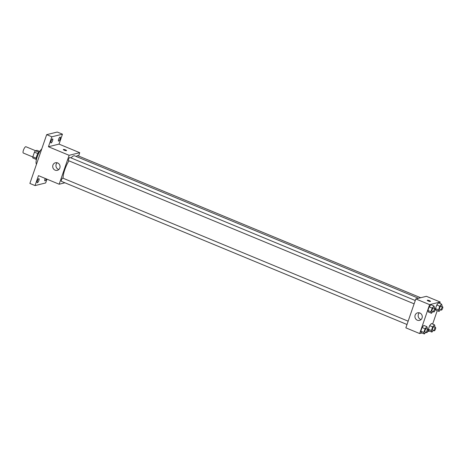 <?xml version="1.0" encoding="UTF-8"?>
<svg xmlns="http://www.w3.org/2000/svg" width="466" height="466" viewBox="0 0 466 466"><rect width="100%" height="100%" fill="white"/><g stroke="black" fill="none" stroke-linecap="round" stroke-linejoin="round"><path stroke-width="0.7" d="M35.538 150.716L25.91 146.726A3.413 0.984 112.5 0 0 23.696 149.504A3.413 0.984 112.5 0 0 23.3 153.029L32.812 156.972M36.191 158.201L32.83 156.809L34.426 152.178A4.631 1.334 112.5 0 1 35.346 150.763L37.047 150.343L39.47 151.345M32.83 156.809A4.631 1.334 112.5 0 0 32.859 157.991L36.15 159.355M36.336 159.931A4.876 1.404 -67.5 0 1 37.105 155.056A4.876 1.404 -67.5 0 1 40.006 151.066M37.81 153.576L34.426 152.178M38.707 152.155L35.346 150.763M41.771 148.893A8.772 2.528 112.5 0 0 37.146 157.048A8.772 2.528 112.5 0 0 36.494 164.218M46.967 179.165L45.656 182.963L35.049 185.579L29.876 183.435L46.676 134.657L57.277 132.041L62.456 134.185L59.031 144.116L79.733 152.691L78.585 156.023M46.35 178.909A2.19 0.629 -67.5 0 1 44.864 180.843A2.19 0.629 -67.5 0 1 44.957 179.002A2.19 0.629 -67.5 0 1 45.185 178.426M38.864 180.505A2.19 0.629 -67.5 0 1 37.28 182.719A2.19 0.629 -67.5 0 1 37.373 180.878A2.19 0.629 -67.5 0 1 38.958 178.664A2.19 0.629 -67.5 0 1 38.864 180.505M35.049 185.579L38.474 175.647L59.17 184.221L69.125 155.312L48.429 146.738L51.848 136.8L46.676 134.657M55.139 170.166A3.897 3.652 76.1 0 1 55.454 162.762A3.897 3.652 76.1 0 1 59.933 165.675A3.897 3.652 76.1 0 1 55.139 170.166M51.848 136.8L62.456 134.185M52.547 140.761A2.19 0.629 -67.5 0 1 50.963 142.969A2.19 0.629 -67.5 0 1 51.062 141.128A2.19 0.629 -67.5 0 1 52.641 138.92A2.19 0.629 -67.5 0 1 52.547 140.761M60.131 138.885A2.19 0.629 -67.5 0 1 58.547 141.099A2.19 0.629 -67.5 0 1 58.64 139.258A2.19 0.629 -67.5 0 1 60.225 137.045A2.19 0.629 -67.5 0 1 60.131 138.885M48.429 146.738L59.031 144.116M418.48 298.269L74.676 155.848A13.648 3.932 112.5 0 0 71.042 157.916M68.921 160.834A13.648 3.932 112.5 0 0 63.091 178.239M69.125 155.312L79.733 152.691M64.931 182.794L59.17 184.221M415.264 300.512L69.888 157.438A1.753 0.507 112.5 0 0 68.752 158.865A1.753 0.507 112.5 0 0 68.549 160.677A1.753 0.507 112.5 0 0 68.659 160.683M420.658 297.733L77.472 155.562A1.753 0.507 112.5 0 0 76.511 156.605M407.004 324.505L61.43 181.35A1.753 0.507 -67.5 0 1 61.564 179.701A1.753 0.507 -67.5 0 1 62.66 178.099A1.753 0.507 -67.5 0 1 62.77 178.105L408.146 321.179M63.329 149.516A1.707 0.338 -161 0 1 63.428 149.446A1.707 0.338 -161 0 1 65.292 149.836A1.707 0.338 -161 0 1 66.556 150.629A1.707 0.338 -161 0 1 64.832 150.396A1.707 0.338 -161 0 1 63.329 149.516A1.707 0.338 -161 0 1 63.434 149.446A1.707 0.338 -161 0 1 65.287 149.836A1.707 0.338 -161 0 1 66.556 150.629M58.833 169.519A3.897 3.652 76.1 0 1 57.167 162.78M421.975 332.98L419.656 333.551L405.857 327.837L415.812 298.927L426.419 296.312L440.213 302.026L439.753 303.372M437.236 310.671L432.634 324.039M432.885 311.608L431.464 313.292L428.446 312.045L427.91 310.502L429.169 306.855L430.957 304.741L433.98 305.993L434.51 307.531L434.219 308.364M433.357 330.406L431.93 332.089L428.912 330.837L428.382 329.299L429.635 325.647L431.423 323.538L434.446 324.785L434.976 326.328L434.691 327.161M419.656 333.551L429.611 304.648L440.213 302.026M429.559 331.105L427.631 331.582M440.469 309.739L439.048 311.422L436.03 310.17L435.494 308.632L436.753 304.98L438.541 302.871L441.558 304.117L442.094 305.655L441.803 306.494M425.773 332.281L424.345 333.959L421.328 332.712L420.798 331.175L422.056 327.522L423.844 325.408L426.862 326.66L427.392 328.198L427.106 329.031M429.611 304.648L415.812 298.927M417.35 320.212A3.897 3.652 76.1 0 1 417.658 312.814A3.897 3.652 76.1 0 1 422.144 315.721A3.897 3.652 76.1 0 1 417.35 320.212M427.369 300.209A1.707 0.338 -161 0 1 429.227 300.599A1.707 0.338 -161 0 1 430.491 301.391A1.707 0.338 -161 0 1 428.767 301.158A1.707 0.338 -161 0 1 427.264 300.279A1.707 0.338 -161 0 1 427.369 300.209M421.043 319.571A3.897 3.652 76.1 0 1 419.377 312.832M424.345 333.959L423.815 332.421L425.074 328.769L426.862 326.66M427.998 329.404A1.753 0.507 112.5 0 0 426.862 330.831A1.753 0.507 112.5 0 0 426.658 332.648A1.753 0.507 112.5 0 0 426.769 332.648A1.753 0.507 112.5 0 0 427.864 331.046A1.753 0.507 112.5 0 0 427.998 329.404L426.274 328.687A1.753 0.507 112.5 0 0 425.138 330.114A1.753 0.507 112.5 0 0 424.934 331.932A1.753 0.507 112.5 0 0 425.044 331.938M421.328 332.712L420.798 331.175L422.056 327.522L423.844 325.408M423.815 332.421L420.798 331.175M425.074 328.769L422.056 327.522M431.464 313.292L430.933 311.754L432.186 308.102L433.98 305.993M435.116 308.737A1.753 0.507 112.5 0 0 433.98 310.164A1.753 0.507 112.5 0 0 433.776 311.975A1.753 0.507 112.5 0 0 433.887 311.981A1.753 0.507 112.5 0 0 434.982 310.379A1.753 0.507 112.5 0 0 435.116 308.737L433.392 308.02A1.753 0.507 112.5 0 0 432.25 309.447A1.753 0.507 112.5 0 0 432.046 311.265A1.753 0.507 112.5 0 0 432.163 311.271M428.446 312.045L427.91 310.502L429.169 306.855L430.957 304.741M430.933 311.754L427.91 310.502M432.186 308.102L429.169 306.855M431.93 332.089L431.4 330.551L432.658 326.899L434.446 324.785M435.582 327.534A1.753 0.507 112.5 0 0 434.446 328.961A1.753 0.507 112.5 0 0 434.242 330.773A1.753 0.507 112.5 0 0 434.353 330.778A1.753 0.507 112.5 0 0 435.448 329.177A1.753 0.507 112.5 0 0 435.582 327.534L433.858 326.817A1.753 0.507 112.5 0 0 432.722 328.245A1.753 0.507 112.5 0 0 432.518 330.062A1.753 0.507 112.5 0 0 432.629 330.062M428.912 330.837L428.382 329.299L429.635 325.647L431.423 323.538M431.4 330.551L428.382 329.299M432.658 326.899L429.635 325.647M439.048 311.422L438.518 309.884L439.77 306.232L441.558 304.117M442.7 306.861A1.753 0.507 112.5 0 0 441.558 308.288A1.753 0.507 112.5 0 0 441.354 310.106A1.753 0.507 112.5 0 0 441.471 310.111A1.753 0.507 112.5 0 0 442.566 308.509A1.753 0.507 112.5 0 0 442.7 306.861L440.976 306.15A1.753 0.507 112.5 0 0 439.834 307.577A1.753 0.507 112.5 0 0 439.63 309.389A1.753 0.507 112.5 0 0 439.741 309.395M436.03 310.17L435.494 308.632L436.753 304.98L438.541 302.871M438.518 309.884L435.494 308.632M439.77 306.232L436.753 304.98M414.123 303.838L68.549 160.677M426.658 332.648L424.934 331.932M433.776 311.975L432.046 311.265M434.242 330.773L432.518 330.062M441.354 310.106L439.63 309.389"/></g></svg>
